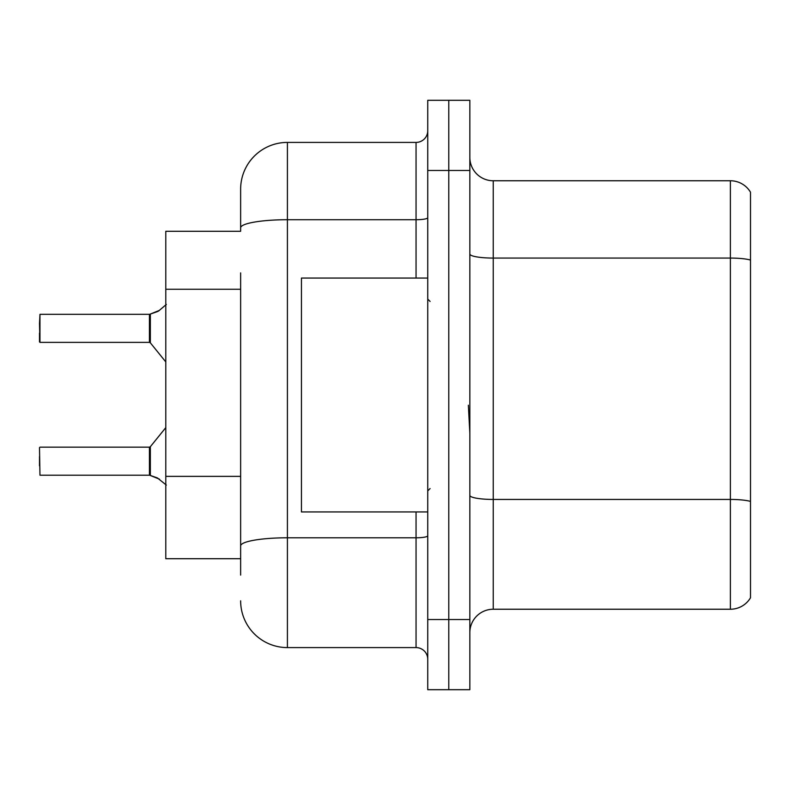 <?xml version="1.0" encoding="UTF-8"?>
<svg xmlns="http://www.w3.org/2000/svg" width="790" height="790" viewBox="0 0 790 790"><rect width="100%" height="100%" fill="white"/><g stroke="black" fill="none" stroke-linecap="round" stroke-linejoin="round"><path stroke-width="1.19" d="M165.791 558.718L240.634 558.718L165.791 558.718L165.791 231.282L240.634 231.282L240.634 189.185L240.634 214.91M750.5 515.682L750.5 590.525M469.843 632.622A23.384 23.384 0 0 1 493.227 609.238L730.385 609.238L730.385 180.762L493.227 180.762A23.384 23.384 0 0 1 469.843 157.378A23.384 23.384 0 0 0 493.227 180.762L493.227 609.238M448.789 619.528L448.789 689.69L469.843 689.69L469.843 619.528L448.789 619.528L448.789 689.69L427.746 689.69L427.746 619.528L448.789 619.528L448.789 170.472L448.789 619.528M427.746 619.528L427.746 100.31L448.789 100.31L448.789 170.472L448.789 100.31L469.843 100.31L469.843 619.528M750.5 192.217A23.384 23.384 0 0 0 730.385 180.762A23.384 23.384 0 0 1 750.5 192.217L750.5 597.783A23.384 23.384 0 0 1 730.385 609.238M240.634 575.09L240.634 272.896M240.634 189.185A46.778 46.778 0 0 1 287.412 142.407L287.412 647.593L416.053 647.593L416.053 511.94M287.412 142.407L416.053 142.407A11.692 11.692 0 0 0 427.746 130.715M240.634 554.037L240.634 545.92A46.778 8.127 180 0 1 287.412 537.793L416.053 537.793A11.692 2.034 0 0 0 427.746 535.768M427.746 659.285A11.692 11.692 0 0 0 416.053 647.593M287.412 647.593A46.778 46.778 0 0 1 240.634 600.815M159.491 479.175L149.616 475.205L157.358 477.911L166.344 485.09M166.344 304.446L158.425 311.142L149.616 314.321L157.358 311.625L150.347 314.055L150.337 342.811L149.429 342.376L149.438 314.341A1.165 1.165 0 0 0 149.616 314.321A1.165 1.165 180 0 1 149.438 314.341L149.429 328.344M39.5 323.673L39.964 314.321L149.429 314.321L39.964 314.321L39.964 342.376L39.5 323.673M159.491 310.361L150.347 314.055L158.425 311.142M427.746 278.06L301.444 278.06L301.444 511.94L427.746 511.94M469.843 433.276L468.351 405.201M149.438 475.195A1.165 1.165 180 0 1 149.616 475.205A1.165 1.165 -0 0 0 149.438 475.195L149.429 447.16L149.438 475.195M39.5 465.863L39.5 456.511M149.429 461.192L149.429 447.16L150.337 446.725L150.347 475.481M39.5 447.624L39.964 475.205L149.429 475.195M39.5 333.025L39.5 341.912M149.429 323.683L149.429 333.025M240.634 289.259L165.791 289.259M240.634 476.37L165.791 476.37M750.5 260.058A23.384 4.059 180 0 0 730.385 258.073L493.227 258.073A23.384 4.059 0 0 1 469.843 254.015M750.5 501.423A23.384 4.059 180 0 0 730.385 499.438L493.227 499.438A23.384 4.059 -0 0 1 469.843 495.379M469.843 170.472L427.746 170.472M240.634 227.836A46.778 8.127 180 0 1 287.412 219.719L416.053 219.719L416.053 142.407M416.053 278.06L416.053 219.719A11.692 2.034 0 0 0 427.746 217.685M430.086 301.444L427.746 299.104M430.086 488.556L427.746 490.896M39.964 447.16L149.429 447.16M150.337 446.725L165.791 427.617M39.964 342.376L149.429 342.376M150.337 342.811L165.791 361.919"/></g></svg>
